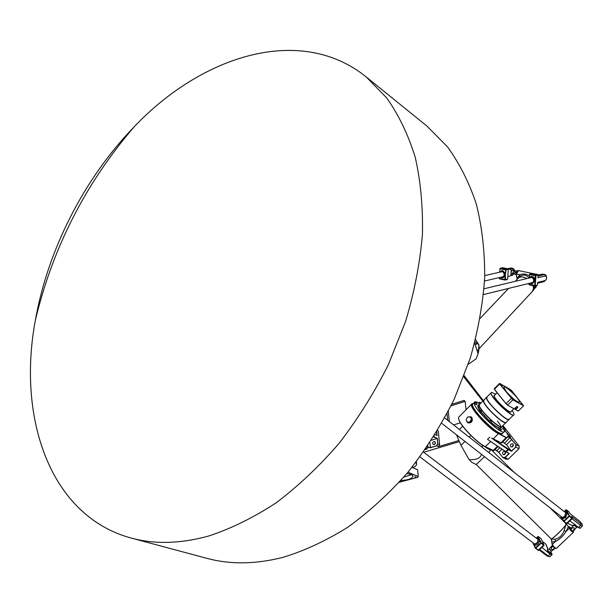 <?xml version="1.0" encoding="UTF-8"?>
<svg xmlns="http://www.w3.org/2000/svg" width="613" height="613" viewBox="0 0 613 613"><rect width="100%" height="100%" fill="white"/><g stroke="black" fill="none" stroke-linecap="round" stroke-linejoin="round"><path stroke-width="0.92" d="M505.127 430.931L507.533 433.713M504.982 431L508.008 434.111M508.483 435.697L507.112 433.766L508.782 435.307L508.736 434.816L510.552 437.253L508.621 435.605M507.12 433.789L508.767 435.33M508.736 434.839L510.522 437.253M505.487 430.885L504.744 429.935L505.487 430.885L504.56 430.303M478.692 402.956C476.14 401.592 474.669 401.431 474.293 402.473C471.742 407.369 503.534 437.605 504.537 431.223L504.66 430.012M502.944 425.545L519.257 446.264L516.085 444.655L509.962 437.582L507.618 436.51L506.928 437.513L506.307 437.429L498.545 433.468C488.002 428.518 466.493 403.783 472.477 403.645L473.067 403.622M464.164 375.669L483.335 400.626M482.829 401.132L463.719 376.826M502.292 433.491C501.886 434.379 500.545 434.249 498.262 433.1C489.22 428.862 470.11 408.036 472.102 404.68L472.623 404.09M426.886 448.593L425.276 449.475M425.951 448.501L427.46 448.67L425.253 449.513M427.46 448.67L425.269 449.651M426.817 447.245L430.449 447.735L436.655 445.873L438.364 446.662L458.539 440.617M459.053 441.705L423.744 452.256M498.76 432.609C501.097 433.789 502.453 433.897 502.813 432.931C501.779 439.345 469.995 409.124 472.592 404.189C470.608 407.538 489.718 428.364 498.76 432.609M473.205 403.569L472.592 404.189L473.205 403.569M467.474 417.131L466.087 419.897L467.367 422.257L470.033 421.851L471.412 419.077L470.133 416.725L467.474 417.131M471.412 419.077L470.133 416.725M471.964 419.361L470.585 422.135L470.033 421.851M470.585 422.135L467.367 422.257M470.861 416.963L472.24 419.016C471.933 421.966 470.539 423.208 468.041 422.732L467.949 422.679M466.585 420.809L467.849 422.633C470.355 423.116 471.749 421.874 472.056 418.924L470.769 416.917L468.531 416.97M472.202 418.786L470.217 422.694M438.364 446.662L439.621 444.663L438.28 430.901L437.598 430.41M447.689 420.296L447.015 413.66M451.75 404.327L463.558 400.573L465.106 401.385L450.984 405.89M466.041 409.79L465.16 401.661L464.516 400.634L463.558 400.573M460.394 422.817L453.582 424.909M448.279 411.239L449.329 421.583M519.257 446.264L518.973 448.67L508.231 459.221L506.077 459.206L502.875 457.65L498.829 452.187L494.998 449.559L498.047 446.586M435.36 442.41L434.387 444.532M433.59 436.931L437.169 438.533L437.912 443.873L437.383 438.372L431.452 440.264M439.621 444.663L437.912 443.873L436.655 445.873L430.349 447.536L426.947 447.046M437.674 443.812L436.487 445.689M437.383 438.372L433.713 436.724M437.521 430.541L438.28 430.901M435.054 434.586L437.107 435.552L436.747 431.82M436.548 432.15L437.107 435.552M436.862 435.399L435.069 434.556M434.127 444.64L433.268 444.594C432.142 442.824 432.609 441.797 434.686 441.513C435.759 442.624 435.575 443.666 434.127 444.64M505.441 452.256L504.254 454.677M513.273 444.563L512.047 446.984M494.921 449.628L498.79 452.348L502.875 457.65L505.028 457.666L509.303 453.459L505.802 451.674L487.542 439.36L505.61 451.689L509.005 453.413L504.897 457.451L502.867 457.444M458.524 418.074L458.708 419.238C459.995 425.361 477.014 443.046 485.197 446.701L493.672 450.67M472.769 403.615L471.466 404.319C469.405 407.791 489.166 429.33 498.515 433.713L506.277 437.674L506.928 437.766L507.625 436.755L509.932 437.82L516.085 444.655L515.801 447.069L511.449 451.007L491.565 438.096L501.649 442.984L506.89 437.805M491.565 438.096L508.008 449.498L511.51 451.291L506.484 444.632L502.668 441.981M511.51 451.291L515.801 447.069L518.973 448.67M515.84 444.678L515.571 446.954M508.231 459.221L504.897 457.451M498.017 446.57L493.81 450.678L485.412 446.701C477.167 443.015 459.995 425.177 458.7 419.008L458.601 417.284L459.283 416.595M505.212 451.827C505.756 453.758 505.089 454.693 503.204 454.631C502.001 452.723 502.514 451.658 504.76 451.452L505.212 451.827M513.035 444.118C513.579 446.065 512.905 447 510.997 446.923C509.809 445 510.338 443.942 512.598 443.758L513.035 444.118M468.087 422.955L467.244 422.181M470.041 416.687L471.159 416.917M469.811 416.671L471.872 417.537C472.998 421.3 471.719 423.093 468.025 422.924L466.861 421.637M407.875 472.339L418.235 476.523L407.967 472.225M418.135 476.638L417.729 477.312L418.235 476.523L417.637 469.78L411.967 467.328M417.729 477.312L399.255 482.27M400.327 481.067L400.802 481.266L399.921 481.527M414.672 476.837L415.767 476.96L414.672 476.837M406.756 473.68C410.955 474.079 413.009 475.044 412.909 476.569C411.63 478.837 407.607 480.148 400.825 480.515M411.507 474.723L403.852 477.075M411.944 467.359L417.637 469.78M415.691 462.577C417.078 463.865 416.786 465.213 414.832 466.646L412.894 467.727M415.813 465.811L416.618 464.447L415.783 462.463M512.92 399.783L499.58 383.999L512.882 399.914L523.556 405.745L512.92 399.783L507.641 405.147L506.016 403.668L494.407 389.194L494.369 388.611L499.526 383.424L499.58 383.999L494.407 389.324L505.978 403.745L507.526 405.162L518.223 411.047L523.563 405.898M511.365 398.366L505.978 403.745M499.725 383.983L499.526 383.424M499.679 383.431L510.361 389.531L511.87 390.91L523.556 405.745M518.368 411.055L507.526 405.162M514.912 408.549L515.809 409.032L515.004 408.802L514.997 408.082L516.675 406.58L517.763 406.733L517.694 407.614C517.234 406.021 516.307 406.335 514.912 408.549M520.904 402.94L521.832 403.936L520.904 402.94M510.851 390.826L511.74 391.531L510.851 390.826M502.323 386.221L501.396 385.232L502.323 386.221M512.414 398.435L511.51 397.714L512.414 398.435M506.261 391.554L503.756 387.14C504.078 384.075 520.537 399.714 519.487 402.09C517.249 402.389 512.836 398.879 506.261 391.554M481.343 411.622L480.515 412.457L478.738 410.695M480.431 410.235L481.174 411.193L480.232 410.434M477.121 404.021L476.301 404.841L474.539 403.109M476.684 403.101L475.78 402.465L476.485 403.3M479.381 404.243L478.569 403.078M480.615 403.362L479.826 402.526L480.768 403.201M491.457 422.403L490.63 423.231L488.845 421.46M490.116 420.786L491.304 421.959L490.116 420.786M501.38 429.836L500.545 430.663L498.775 428.901M500.062 428.349L501.212 429.276L500.062 428.349M505.158 429.521L504.33 430.341L502.576 428.594M504.307 428.617L503.863 428.058L504.867 429.062L504.537 428.395M517.694 407.614L515.004 408.802M517.763 406.733L517.219 408.235L515.809 409.032M507.342 392.833L513.426 398.833M494.362 388.887L494.407 389.324M512.184 410.358L513.886 413.545C516.529 422.211 486.293 393.469 491.664 392.42L495.764 394.159M513.541 415.024L509.028 419.453C506.062 420.786 487.81 403.438 486.745 398.274L487.105 396.841M508.675 419.468C505.219 420.158 487.772 403.392 486.753 398.412L486.63 397.684M491.871 392.397L491.059 392.856C489.335 396.373 513.395 419.246 513.955 414.618L513.985 414.219M506.2 422.411C504.645 426.142 481.626 403.975 483.45 400.504L483.695 400.151M505.564 422.541C502.047 423.215 484.714 406.557 483.68 401.523L483.565 400.787M484.048 399.914L483.68 401.385C484.753 406.603 502.882 423.844 505.917 422.526L508.951 419.583M486.753 397.078L486.515 397.423C484.737 400.848 507.786 423.039 509.288 419.346M479.826 404.159L479.366 404.611C477.466 408.304 501.442 431.1 502.177 426.303L505.863 422.648M479.872 404.105L479.113 404.618C477.19 408.35 501.434 431.399 502.185 426.548L502.231 426.25M503.549 427.69L502.53 425.958M456.455 434.809L460.999 445.39L469.129 459.635L471.658 462.279L476.217 464.501L551.095 538.796C551.953 539.907 565.646 526.49 566.106 524.092L564.657 522.314M552.543 545.693L550.16 547.754L552.39 545.44M551.348 546.827L551.731 547.409L552.941 546.26M554.642 547.968L553.439 549.102L553.922 549.386L555.094 548.275M553.439 549.102C551.141 550.175 550.574 549.608 551.731 547.409M549.286 549.01L551.348 551.179L553.922 549.386M549.102 549.133L551.294 551.21M550.16 547.754L549.248 549.064L547.677 549.501M570.711 529.448L571.983 528.245C574.304 527.165 574.879 527.732 573.707 529.946L574.182 530.237L572.91 531.44L570.312 528.873L572.948 526.153L570.312 528.873M573.707 529.946L572.427 531.149M571.983 528.245L571.584 527.67M574.182 530.237L576.45 527.448M577.86 527.073L576.71 527.318L574.611 525.349M551.033 538.735L551.141 538.842C551.953 539.923 565.048 527.211 566.075 524.337L564.098 530.697L566.029 531.463L568.366 526.567L569.255 528.414C570.642 530.697 572.021 532 573.377 532.314L573.362 531.356C572.573 531.578 571.462 530.59 570.021 528.391L569.646 527.011L568.887 527.034M551.968 542.283L551.47 539.172M551.838 543.363L552.121 541.953L555.508 541.425C559.654 539.386 563.163 536.068 566.029 531.463L569.255 528.414L570.021 528.391M551.876 543.578L551.991 543.018M570.726 528.084L569.638 526.981L568.872 527.019M569.592 526.942L568.366 526.567L566.243 523.885L566.075 524.337M564.098 530.697C562.175 535.501 559.171 538.352 555.087 539.233L555.508 541.425L552.313 544.451L551.991 543.034M555.087 539.233L551.355 539.065M469.129 459.635C476.286 459.98 480.408 458.217 481.496 454.348M482.377 447.467L482.255 445M483.121 445.551C488.063 449.022 490.684 450.44 490.975 449.789L488.653 452.379M484.477 456.677L476.232 464.508M478.301 350.475L477.918 350.651L478.286 349.027L478.301 350.475M476.347 344.207L475.964 344.383L476.324 342.751L476.347 344.207M516.774 270.892L517.211 270.977M516.422 272.287L515.28 272.065L515.096 272.816L516.246 273.038M515.28 272.065C513.978 271.344 514.223 270.938 516.031 270.854L516.46 270.831M515.579 274.54C513.61 273.613 513.456 273.038 515.096 272.816M513.985 270.938L512.675 273.023L513.433 273.567M479.067 348.751L531.869 291.98C533.578 290.608 533.931 288.493 532.935 285.635M526.751 278.586C523.448 276.754 520.736 276.486 518.629 277.789L517.617 278.861M533.831 285.819L533.532 288.302L535.816 285.85M536.544 285.673L532.889 290.884M516.567 276.624L516.422 274.026L518.537 270.555M517.081 278.379L516.682 276.923M517.257 279.237L517.15 278.54L519.778 274.685L519.908 276.478C523.188 274.218 526.192 274.67 528.912 277.827M532.429 291.481L533.532 288.302M533.049 285.658L533.486 287.275M518.575 277.819L519.908 276.478M529.44 275.896C526.207 273.896 522.981 273.49 519.778 274.685L516.223 273.911L516.767 271.528L518.138 270.525L535.67 274.149M526.82 278.57C523.502 276.716 520.782 276.448 518.667 277.75L517.648 278.823M474.684 343.004L478.079 353.847L478.761 350.812L478.853 344.858L475.021 341.732M478.079 353.847L476.178 358.812L468.232 364.337M475.581 339.548L478.853 344.858L479.136 347.916M426.878 126.033L447.521 146.89C459.436 163.334 469.022 182.329 476.263 203.876C481.979 226.687 484.799 251.177 484.707 277.344C482.868 304.14 477.979 331.311 470.041 358.858L454.172 399.262C441.015 425.414 425.591 449.766 407.906 472.301C389.201 493.434 369.271 511.679 348.115 527.027C326.599 540.505 304.998 550.589 283.313 557.271C255.698 564.328 230.143 564.665 206.65 558.267L131.044 538.022C49.783 515.916 17.064 417.737 35.378 320.155C47.898 249.591 84.119 178.605 133.902 127.098C202.152 55.055 300.784 24.053 366.306 77.008L386.795 98.034C398.703 114.945 408.174 134.645 415.2 157.158C420.633 181.073 423.039 206.887 422.426 234.603C419.974 263.054 414.365 292.01 405.591 321.457L388.343 364.773C374.183 392.887 357.739 419.116 339.004 443.444C319.25 466.294 298.332 486.055 276.241 502.744C253.836 517.426 231.469 528.475 209.133 535.885C180.751 543.777 154.721 544.49 131.044 538.022M562.267 518.744L565.661 517.64L567.393 512.851L569.569 516.498L571.998 518.406L572.297 518.046M562.159 518.659L563.485 521.288L566.404 523.563M566.902 523.51L564.182 521.617L562.473 518.836M571.515 516.468L572.159 517.97L569.385 515.679L566.558 509.939L568.971 511.832L570.082 513.702L579.591 521.157L582.12 524.038L581.055 523.939L571.515 516.468M566.167 509.962L567.393 512.851L566.228 511.778M572.052 518.797L580.588 525.479L582.312 526.207L582.204 524.337M581.055 523.939L580.588 525.479L578.626 527.333L575.209 525.203M571.868 525.295L571.385 525.142M572.435 525.349L575.209 525.103L571.76 525.287L568.665 523.732M561.37 516.675L562.037 517.51L564.596 516.552L565.845 512.514L564.925 512.139M560.757 516.192L561.332 518.016L564.811 516.981C566.764 514.767 567.209 513.012 566.144 511.717L564.312 511.656M550.466 552.52L547.631 550.551M534.306 545.156L534.398 545.225C536.842 545.585 538.589 544.03 539.647 540.551L538.367 536.574L541.271 538.881L543.869 544.811L541.095 542.559L539.724 539.601L538.275 538.291M538.16 536.682L538.773 538.674M539.647 540.551L541.264 543.386L544.045 545.302M533.793 544.765L535.287 548.076L538.222 550.305M538.712 550.252L535.961 548.428L534.092 544.995M539.156 549.999L547.102 556.029L549.777 556.773M551.884 554.934L549.899 556.773L547.102 556.029M550.374 553.731L547.738 551.731L547.585 552.167L550.213 554.175L551.999 554.826L551.033 552.282C552.512 554.481 552.298 554.964 550.374 553.731L548.29 555.991L539.708 549.478M545.876 544.237L547.624 548.114M542.497 541.517L545.723 543.984L547.524 548.237L547.562 551.478M533.555 543.241L534.23 544.06C537.057 543.478 538.283 541.792 537.9 539.019L537.003 538.666M532.942 542.773L533.548 544.582C537.409 544.045 538.95 541.93 538.183 538.222L536.39 538.206M513.472 273.59L511.824 273.942L511.15 273.046M511.25 271.406L512.744 270.011M502.989 277.75L505.112 276.187L506.146 269.582L508.254 269.306L507.694 278.961L505.549 279.781L505.281 273.26L502.767 270.701L501.48 270.808M508.185 269.176L507.909 268.77L505.901 269.214L505.281 273.26M507.196 279.589L505.189 280.049L504.913 279.497L499.403 278.394L499.449 277.574M505.112 276.187L504.913 279.497L505.373 279.505M499.787 271.682L500.078 268.41L502.499 267.743M499.947 268.54L499.71 271.781M499.38 277.589L499.403 278.54M505.081 280.003L499.679 278.938L499.334 278.294M507.472 268.686L511.219 267.996M510.989 275.543L511.288 270.594M511.25 270.509L510.368 268.984L511.158 270.448L510.844 275.704L507.832 276.624M502.369 271.651L501.679 271.758M484.546 281.022L503.48 276.593M501.495 277.099L502.936 276.999C504.767 275.03 504.537 273.229 502.231 271.597L500.361 272.049M500.53 277.329L502.353 277.896C505.572 275.735 505.48 273.39 502.085 270.854L499.396 272.272M528.95 283.482L528.988 284.493M534.865 286.003L529.249 284.892L529.042 283.467M529.739 274.172L529.348 277.291M529.44 277.206L529.762 274.134L532.13 273.482M537.639 282.409L537.394 285.191L535.172 285.497L536.023 275.39L538.107 275.076L537.946 277.743L545.455 275.934C547.102 277.061 546.995 278.601 545.149 280.57L537.639 282.409M536.965 285.566L534.973 286.049L534.712 285.489L528.904 284.233M538.03 274.953L537.693 274.555L535.77 275.015L535.348 275.75L534.712 285.489L535.172 285.497M532.528 283.627L535.026 280.624C534.888 278.003 533.724 276.609 531.54 276.425L528.743 278.11M537.586 283.221L544.152 281.612L546.145 279.666M545.149 280.57L544.152 281.612M546.666 277.474L546.114 275.383L544.628 274.54L545.455 275.934M542.359 274.18L544.628 274.54L538.061 276.111M538.076 274.999L543.141 274.149M538.697 274.724L538.03 274.885M483.534 294.554L533.042 282.424M531.854 277.428L531.073 277.551M530.965 282.999L532.482 282.854C534.337 280.846 534.092 279.022 531.739 277.39L529.747 277.873M529.961 283.237L531.854 283.796C535.325 281.045 535.003 278.647 530.866 276.586L531.54 276.425M463.788 376.65L464.983 377.317M429.889 442.663L430.449 447.735M427.866 445.697L427.912 447.743M434.196 435.966L434.157 437.115M493.189 438.992L498.545 433.468M500.99 442.9L506.307 437.429M502.691 441.996L507.978 436.563M504.691 443L509.962 437.582M506.484 444.632L511.939 439.375M508.568 449.567L506.108 451.988M508.07 449.268L505.61 451.689M489.772 437.146L487.542 439.36M501.878 449.176L498.79 452.348M499.833 447.796L496.821 450.555M497.58 446.272L493.059 450.532M490.599 441.567L485.197 446.701M481.144 410.886C481.818 412.649 478.102 407.883 481.144 410.886M479.113 404.618L477.994 405.745L479.833 410.388L481.381 411.584L479.565 409.867L478.699 410.733M476.922 403.3C477.573 405.017 473.91 400.327 476.922 403.3M475.389 402.251L477.152 403.982L475.359 402.281L474.5 403.147M480.561 403.415C479.328 402.028 479.42 401.936 480.83 403.147M479.42 402.228L480.416 403.561M491.251 421.652C491.963 423.453 488.201 418.633 491.251 421.652M489.71 420.595L491.496 422.365L489.68 420.633L488.806 421.499M501.166 429.092C501.901 430.901 498.124 426.081 501.166 429.092M499.641 428.035L501.419 429.805L499.61 428.073L498.737 428.931M504.943 428.778C505.687 430.571 501.932 425.805 504.943 428.778L503.403 427.774L505.196 429.483L504.966 428.793M503.434 427.736L502.545 428.625M513.886 408.664L511.043 411.484C510.637 414.863 493.074 398.174 494.323 395.592L494.637 395.285C489.787 394.979 511.342 416.265 511.073 411.453M501.74 426.993L500.216 428.173M499.863 428.135C498.009 427.736 495.143 425.889 491.266 422.602M489.381 420.924L481.059 411.913M478.5 405.231C477.251 405.415 477.573 406.994 479.466 409.967M480.929 412.036L489.266 421.047M491.143 422.717C494.737 425.782 497.503 427.621 499.442 428.242M500.453 428.357L501.105 427.621M460.999 445.39L464.953 441.444M469.229 437.169L470.891 435.514M574.35 525.379L576.657 527.318M556.336 548.413C554.504 548.229 553.11 547.026 552.16 544.804L552.321 545.149C553.547 547.187 554.665 548.206 555.669 548.221M551.141 538.842L552.313 544.451C553.654 546.765 555.026 548.06 556.412 548.336L573.301 532.383M570.741 528.069L569.646 526.988M515.663 274.593L512.958 273.015L513.794 270.946L516.031 270.854M533.517 287.489L534.061 285.865M536.421 274.011L537.057 274.417M516.307 273.773L517.165 279.336M563.485 521.288L569.385 515.679M563.822 521.671L569.722 516.062M566.259 523.563L572.159 517.97M566.412 509.939L564.236 511.594M568.841 523.87L571.806 525.341L575.178 525.111M575.73 525.395L578.312 527.425L580.358 528.054L582.212 526.306M578.358 527.441L579.814 528.084M576.005 525.28L569.837 520.904M538.36 536.659L536.344 538.168M543.869 544.811L538.068 550.321M541.432 542.949L535.616 548.466M541.095 542.559L535.287 548.076M547.562 551.317L547.647 548.237L547.294 551.485M541.892 547.409L547.585 552.167M505.932 269.942L499.886 268.77M506.146 269.582L500.377 268.142M508.085 269.145L502.315 267.705M511.28 270.555L510.376 268.992L508.254 269.459M512.859 268.732L512.614 268.364L510.537 268.839L510.775 269.207L512.859 268.732L514.575 270.915M513.893 273.781L512.261 275.306L510.966 275.589M512.391 275.245L513.334 274.524M514.33 269.705L513.004 268.341L510.606 267.981M512.476 275.038L511.012 275.383M529.525 274.54L535.816 275.758M536.023 275.39L530.03 273.896M537.946 274.938L531.954 273.444M538.107 275.076L542.474 274.134L545.018 274.509M472.102 404.68L474.293 402.473M471.466 404.319L458.601 417.284M412.909 476.569L412.848 475.903M412.817 467.696L412.702 466.401M416.534 463.451L416.373 461.689M480.83 403.139L479.381 402.266L478.538 403.116M497.158 392.757L494.614 395.308M491.059 392.856L486.661 397.278M486.515 397.423L483.603 400.358M483.45 400.504L479.366 404.611M497.442 420.955C499.771 424.073 500.967 426.089 501.028 427.016M503.947 431.805L502.813 432.931M459.367 429.437L462.654 426.142M550.497 553.049L551.202 551.302M574.166 525.402L572.948 526.153M573.469 531.502L573.347 531.027M491.113 449.582L514.1 472.316M549.907 507.733L563.355 521.027M516.56 270.831L517.226 270.961M515.893 274.655L516.299 274.739M514.031 270.938L512.629 269.988M535.609 287.934L536.582 285.658M480.201 318.323L508.506 288.47M515.28 281.321L518.629 277.789M366.306 77.008L427.123 126.232M133.902 127.098C85.513 183.525 52.672 247.874 35.378 320.155M566.404 523.64L566.879 523.671M572.32 518.039L572.32 518.491M566.412 509.863L565.914 509.832M572.304 518.56L566.941 523.648M564.136 511.518L565.883 509.855M580.266 528.145C580.335 528.598 579.683 528.36 578.312 527.425L575.147 525.272M568.818 523.854L567.669 522.958M562.32 518.79L561.332 518.016M441.735 423.322L562.542 517.587M444.716 417.966L566.098 513.058M538.367 536.574L537.885 536.544M538.206 550.39L538.674 550.42M537.846 536.567L536.245 538.091M538.743 550.397L544.022 545.394M534.398 545.225L533.548 544.582M419.959 456.907L534.72 544.129M423.476 452.049L538.16 539.555M502.392 267.705L507.909 268.77M505.15 280.041L499.679 278.938M512.315 275.291L513.955 273.812M514.636 270.915L513.004 268.341L511.004 267.95M510.951 275.612L512.261 275.306M503.419 276.624L502.936 276.999M502.116 270.662L501.434 270.816M484.768 275.582L502.139 271.651M529.249 284.892L534.934 286.041M537.762 274.555L532.03 273.444M539.746 274.67L538.996 274.693M532.958 282.47L532.482 282.854M484.048 288.769L531.571 277.436"/></g></svg>
